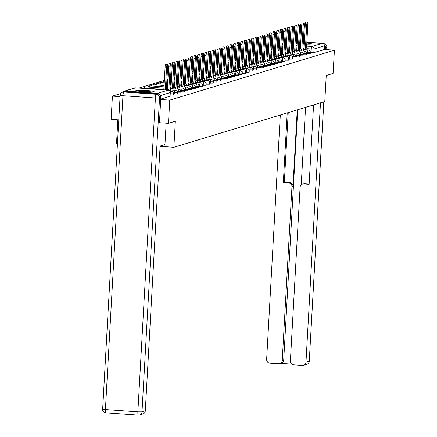 <?xml version="1.0" encoding="UTF-8"?>
<svg xmlns="http://www.w3.org/2000/svg" width="437" height="437" viewBox="0 0 437 437"><rect width="100%" height="100%" fill="white"/><g stroke="black" fill="none" stroke-linecap="round" stroke-linejoin="round"><path stroke-width="0.66" d="M306.741 53.675L310.226 53.685M303.147 54.767L306.632 54.772M299.553 55.854L303.038 55.865M295.958 56.947L299.443 56.952M292.364 58.034L295.849 58.045M288.77 59.126L292.255 59.132M285.175 60.213L288.66 60.224M281.581 61.306L285.066 61.311M277.987 62.393L281.472 62.404M274.392 63.485L277.877 63.491M270.798 64.572L274.283 64.583M267.204 65.665L270.689 65.67M263.609 66.757L267.094 66.763M260.015 67.844L263.5 67.85M256.421 68.937L259.906 68.942M252.826 70.024L256.311 70.029M249.232 71.116L252.717 71.122M245.638 72.203L249.123 72.209M242.043 73.296L245.528 73.301M238.449 74.383L241.934 74.394M234.855 75.475L238.34 75.481M231.26 76.562L234.745 76.573M227.666 77.655L231.151 77.66M224.072 78.742L227.557 78.753M220.477 79.834L223.963 79.84M216.883 80.921L220.368 80.932M213.289 82.014L216.774 82.019M209.694 83.101L213.185 83.112M206.1 84.194L209.591 84.199M202.506 85.281L205.996 85.291M198.911 86.373L202.402 86.379M195.317 87.46L198.808 87.471M191.723 88.553L195.213 88.558M188.129 89.64L191.619 89.651M184.534 90.732L188.025 90.738M180.94 91.825L184.43 91.83M177.346 92.912L180.836 92.917M173.751 94.004L177.242 94.01M170.157 95.091L173.647 95.097M136.049 90.459A9.139 0.655 3.2 0 0 135.869 90.579A9.139 0.655 3.2 0 0 144.073 91.688A9.139 0.655 3.2 0 0 153.939 91.715A9.139 0.655 3.2 0 0 154.119 91.595A9.139 0.655 3.2 0 0 145.914 90.486A9.139 0.655 3.2 0 0 136.049 90.459M293.659 42.673A9.139 0.655 3.2 0 0 293.549 42.7A9.139 0.655 3.2 0 0 293.369 42.815A9.139 0.655 3.2 0 0 293.642 42.995M296.155 43.449A9.139 0.655 3.2 0 0 297.144 43.563M299.667 43.798A9.139 0.655 3.2 0 0 300.661 43.869M303.191 44.022A9.139 0.655 3.2 0 0 304.179 44.066M306.714 44.148A9.139 0.655 3.2 0 0 311.439 43.957A9.139 0.655 3.2 0 0 311.619 43.837A9.139 0.655 3.2 0 0 306.779 42.984M275.774 46.573L274.764 46.885M272.18 47.666L271.169 47.972M268.586 48.753L267.575 49.064M264.991 49.845L263.981 50.151M261.397 50.932L260.386 51.244M257.803 52.025L256.792 52.331M254.208 53.117L253.198 53.423M250.614 54.204L249.603 54.51M247.02 55.297L246.009 55.603M243.425 56.384L242.415 56.69M239.831 57.476L238.821 57.782M236.237 58.563L235.226 58.869M232.642 59.656L231.632 59.962M229.048 60.743L228.038 61.049M225.454 61.836L224.443 62.141M221.859 62.923L220.849 63.228M218.265 64.015L217.255 64.321M214.671 65.102L213.66 65.408M211.076 66.195L210.066 66.5M207.482 67.282L206.472 67.588M203.888 68.374L202.877 68.68M200.293 69.461L199.283 69.773M196.699 70.554L195.689 70.86M193.105 71.641L192.094 71.952M189.511 72.733L188.5 73.039M185.916 73.82L184.906 74.132M182.322 74.913L181.311 75.219M178.728 76L177.717 76.311M175.133 77.092L174.123 77.398M171.539 78.185L170.528 78.491M167.945 79.272L166.934 79.578M164.35 80.364L138.873 88.088M120.705 93.594L112.418 96.113L120.066 96.648M117.843 119.798L116.532 143.265L117.46 143.331M118.771 119.864L111.118 119.328L112.418 96.113M304.256 42.782A9.139 0.655 3.2 0 0 303.262 42.717M300.732 42.586A9.139 0.655 3.2 0 0 299.738 42.547M297.204 42.498A9.139 0.655 3.2 0 0 296.21 42.504M306.818 42.296L322.293 43.383A2.343 2.294 73.1 0 1 324.456 45.874L324.254 49.496L313.821 52.659L310.336 52.587M168.463 123.349L175.33 121.267L173.871 147.285L324.784 101.526L326.242 75.503L333.109 73.421L334.403 50.206L169.758 100.128L168.463 123.349L159.39 122.715M289.218 41.149A2.343 2.294 73.1 0 1 289.84 41.105L290.212 41.133M292.741 41.313L293.73 41.378M296.259 41.559L297.253 41.624M299.782 41.805L300.771 41.876M303.3 42.05L304.289 42.121M324.254 49.496L334.403 50.206M159.669 94.845A2.343 2.294 -106.9 0 0 157.648 93.305L125.195 91.033A2.343 2.294 -106.9 0 0 123.196 91.978M160.69 99.494L169.758 100.128M160.089 146.319L173.871 147.285M160.712 99.084L170.053 96.189M163.82 89.836L165.088 67.205A2.693 0.519 -86 0 1 165.809 64.354L167.3 64.457A2.693 0.519 94 0 0 166.579 67.309L165.312 89.94M166.35 90.017L167.639 66.987A2.693 0.519 94 0 0 167.3 64.457M170.299 91.295A2.343 0.453 94 0 0 169.998 89.219A2.343 0.453 94 0 0 169.966 89.224L171.233 65.9A2.693 0.519 94 0 0 170.889 63.37A2.693 0.519 94 0 0 170.173 66.216L168.835 89.563A2.343 0.453 94 0 0 168.507 90.197M167.027 90.06A2.343 0.453 -86 0 1 167.344 89.459L168.682 66.113A2.693 0.519 -86 0 1 169.403 63.267L170.889 63.37M168.868 89.552L167.376 89.448M173.893 90.202A2.343 0.453 94 0 0 173.593 88.127A2.343 0.453 94 0 0 173.555 88.132L174.827 64.807A2.693 0.519 94 0 0 174.483 62.278A2.693 0.519 94 0 0 173.768 65.129L172.429 88.476A2.343 0.453 94 0 0 171.921 90.066M170.43 89.962A2.343 0.453 -86 0 1 170.938 88.372L172.276 65.026A2.693 0.519 -86 0 1 172.997 62.174L174.483 62.278M172.462 88.465L170.971 88.361M166.158 123.185L164.962 144.56L160.106 146.034L145.297 410.884A3.512 3.441 73.1 0 1 142.877 414.008L139.578 415.008A3.512 3.441 -106.9 0 0 142.003 411.883L145.297 410.884M157.549 93.911L125.091 91.639L123.846 92.016L156.304 94.288L157.549 93.911A3.512 3.441 73.1 0 1 160.794 97.653L159.461 122.715M120.213 95.271L122.961 95.725L105.415 409.578L137.868 411.856L155.414 97.997L122.961 95.725A3.512 0.677 94 0 1 123.846 92.016A3.512 3.441 -106.9 0 0 122.633 92.152L123.873 91.775A3.512 3.441 73.1 0 1 125.091 91.639M297.247 109.873L292.97 186.348L291.96 186.654L282.236 360.498L283.711 360.05A3.512 3.441 73.1 0 1 281.291 363.174L279.817 363.622A3.512 3.441 -106.9 0 0 282.236 360.498M291.96 186.654A3.512 3.441 -106.9 0 0 288.715 182.912L289.726 182.606A3.512 3.441 73.1 0 1 292.97 186.348M287.213 112.915L283.323 182.535L288.715 182.912M280.303 115.013L266.641 359.405A3.512 3.441 -106.9 0 0 269.886 363.147L278.604 363.759A3.512 3.441 -106.9 0 0 279.817 363.622M302.519 184.103L303.535 183.797A3.512 3.441 73.1 0 1 304.753 183.66L303.737 183.966A3.512 3.441 -106.9 0 0 300.099 187.222L290.381 361.071A3.512 3.441 -106.9 0 0 293.626 364.813L302.344 365.419A3.512 3.441 -106.9 0 0 305.976 362.164L309.27 361.164L323.773 101.832M280.696 363.355L291.807 364.13M303.737 183.966L309.128 184.343L313.569 104.924M320.479 102.832L305.976 362.164M326.69 49.665L326.821 47.311L325.576 47.688L325.472 49.578M325.576 47.688A3.512 3.441 -106.9 0 0 324.205 44.661M297.706 109.736L283.711 360.05M301.23 184.835L305.561 107.355M304.753 183.66L309.15 183.966M288.229 112.609L284.334 182.229L289.726 182.606M284.334 182.229L283.323 182.535M139.485 91.306A7.91 0.568 -176.8 0 1 146.493 91.552A7.91 0.568 -176.8 0 1 150.437 91.917M151.333 91.912A9.079 0.65 3.2 0 0 146.728 91.48A9.079 0.65 3.2 0 0 138.6 91.202M299.684 43.574A7.91 0.568 -176.8 0 1 300.672 43.607M303.207 43.738A7.91 0.568 -176.8 0 1 303.999 43.787A7.91 0.568 -176.8 0 1 304.196 43.804M308.839 44.153A9.079 0.65 3.2 0 0 306.73 43.924M304.201 43.716A9.079 0.65 3.2 0 0 303.212 43.651M300.678 43.52A9.079 0.65 3.2 0 0 299.684 43.487M297.149 43.438A9.079 0.65 3.2 0 0 296.155 43.438M306.725 44.022A7.91 0.568 -176.8 0 1 307.943 44.159M177.488 89.115A2.343 0.453 94 0 0 177.187 87.039A2.343 0.453 94 0 0 177.149 87.045L178.422 63.72A2.693 0.519 94 0 0 178.078 61.191A2.693 0.519 94 0 0 177.362 64.037L176.024 87.384A2.343 0.453 94 0 0 175.516 88.973M174.024 88.869A2.343 0.453 -86 0 1 174.532 87.28L175.871 63.933A2.693 0.519 -86 0 1 176.592 61.087L178.078 61.191M176.056 87.373L174.565 87.269M181.082 88.023A2.343 0.453 94 0 0 180.781 85.947A2.343 0.453 94 0 0 180.743 85.952L182.016 62.628A2.693 0.519 94 0 0 181.672 60.098A2.693 0.519 94 0 0 180.956 62.95L179.618 86.297A2.343 0.453 94 0 0 179.11 87.886M177.619 87.782A2.343 0.453 -86 0 1 178.127 86.193L179.465 62.846A2.693 0.519 -86 0 1 180.186 59.995L181.672 60.098M179.651 86.286L178.159 86.182M184.676 86.93A2.343 0.453 94 0 0 184.376 84.86A2.343 0.453 94 0 0 184.338 84.86L185.61 61.541A2.693 0.519 94 0 0 185.266 59.011A2.693 0.519 94 0 0 184.551 61.857L183.212 85.204A2.343 0.453 94 0 0 182.704 86.794M181.213 86.69A2.343 0.453 -86 0 1 181.721 85.1L183.059 61.754A2.693 0.519 -86 0 1 183.78 58.908L185.266 59.011M183.245 85.193L181.754 85.089M188.271 85.843A2.343 0.453 94 0 0 187.97 83.767A2.343 0.453 94 0 0 187.932 83.773L189.205 60.448A2.693 0.519 94 0 0 188.86 57.919A2.693 0.519 94 0 0 188.145 60.77L186.807 84.117A2.343 0.453 94 0 0 186.299 85.707M184.807 85.597A2.343 0.453 -86 0 1 185.315 84.008L186.654 60.667A2.693 0.519 -86 0 1 187.375 57.815L188.86 57.919M186.839 84.106L185.348 84.002M191.865 84.751A2.343 0.453 94 0 0 191.564 82.68A2.343 0.453 94 0 0 191.526 82.68L192.799 59.361A2.693 0.519 94 0 0 192.455 56.832A2.693 0.519 94 0 0 191.739 59.678L190.401 83.025A2.343 0.453 94 0 0 189.893 84.614M188.402 84.51A2.343 0.453 -86 0 1 188.91 82.921L190.248 59.574A2.693 0.519 -86 0 1 190.964 56.728L192.455 56.832M190.434 83.014L188.942 82.91M195.459 83.664A2.343 0.453 94 0 0 195.159 81.588A2.343 0.453 94 0 0 195.12 81.593L196.393 58.268A2.693 0.519 94 0 0 196.049 55.739A2.693 0.519 94 0 0 195.334 58.591L193.995 81.938A2.343 0.453 94 0 0 193.487 83.527M191.996 83.418A2.343 0.453 -86 0 1 192.504 81.828L193.842 58.487A2.693 0.519 -86 0 1 194.558 55.636L196.049 55.739M194.028 81.927L192.537 81.823M199.053 82.571A2.343 0.453 94 0 0 198.753 80.501A2.343 0.453 94 0 0 198.715 80.501L199.988 57.176A2.693 0.519 94 0 0 199.643 54.652A2.693 0.519 94 0 0 198.928 57.498L197.59 80.845A2.343 0.453 94 0 0 197.082 82.435M195.59 82.331A2.343 0.453 -86 0 1 196.098 80.741L197.437 57.394A2.693 0.519 -86 0 1 198.152 54.549L199.643 54.652M197.622 80.834L196.131 80.73M202.648 81.484A2.343 0.453 94 0 0 202.347 79.408A2.343 0.453 94 0 0 202.309 79.414L203.582 56.089A2.693 0.519 94 0 0 203.238 53.56A2.693 0.519 94 0 0 202.522 56.411L201.184 79.758A2.343 0.453 94 0 0 200.676 81.348M199.185 81.238A2.343 0.453 -86 0 1 199.693 79.649L201.031 56.307A2.693 0.519 -86 0 1 201.747 53.456L203.238 53.56M201.217 79.747L199.725 79.638M206.242 80.392A2.343 0.453 94 0 0 205.942 78.321A2.343 0.453 94 0 0 205.903 78.321L207.176 54.996A2.693 0.519 94 0 0 206.832 52.473A2.693 0.519 94 0 0 206.117 55.319L204.778 78.665A2.343 0.453 94 0 0 204.27 80.255M202.779 80.151A2.343 0.453 -86 0 1 203.287 78.562L204.625 55.215A2.693 0.519 -86 0 1 205.341 52.369L206.832 52.473M204.811 78.655L203.32 78.551M209.836 79.305A2.343 0.453 94 0 0 209.536 77.229A2.343 0.453 94 0 0 209.498 77.234L210.771 53.909A2.693 0.519 94 0 0 210.426 51.38A2.693 0.519 94 0 0 209.711 54.232L208.373 77.573A2.343 0.453 94 0 0 207.865 79.163M206.373 79.059A2.343 0.453 -86 0 1 206.881 77.469L208.22 54.128A2.693 0.519 -86 0 1 208.935 51.276L210.426 51.38M208.405 77.567L206.914 77.458M213.431 78.212A2.343 0.453 94 0 0 213.13 76.142A2.343 0.453 94 0 0 213.092 76.142L214.365 52.817A2.693 0.519 94 0 0 214.021 50.293A2.693 0.519 94 0 0 213.305 53.139L211.967 76.486A2.343 0.453 94 0 0 211.459 78.076M209.968 77.972A2.343 0.453 -86 0 1 210.476 76.382L211.814 53.035A2.693 0.519 -86 0 1 212.529 50.189L214.021 50.293M212 76.475L210.508 76.371M217.025 77.125A2.343 0.453 94 0 0 216.719 75.049A2.343 0.453 94 0 0 216.686 75.055L217.959 51.73A2.693 0.519 94 0 0 217.615 49.201A2.693 0.519 94 0 0 216.899 52.052L215.561 75.393A2.343 0.453 94 0 0 215.053 76.983M213.562 76.879A2.343 0.453 -86 0 1 214.07 75.29L215.408 51.948A2.693 0.519 -86 0 1 216.124 49.097L217.615 49.201M215.594 75.388L214.103 75.279M220.619 76.033A2.343 0.453 94 0 0 220.314 73.962A2.343 0.453 94 0 0 220.281 73.962L221.554 50.637A2.693 0.519 94 0 0 221.209 48.114A2.693 0.519 94 0 0 220.494 50.96L219.155 74.306A2.343 0.453 94 0 0 218.647 75.896M217.156 75.792A2.343 0.453 -86 0 1 217.664 74.203L219.003 50.856A2.693 0.519 -86 0 1 219.718 48.01L221.209 48.114M219.188 74.295L217.697 74.192M224.214 74.945A2.343 0.453 94 0 0 223.908 72.87A2.343 0.453 94 0 0 223.875 72.875L225.148 49.55A2.693 0.519 94 0 0 224.804 47.021A2.693 0.519 94 0 0 224.088 49.873L222.75 73.214A2.343 0.453 94 0 0 222.242 74.803M220.751 74.7A2.343 0.453 -86 0 1 221.259 73.11L222.597 49.769A2.693 0.519 -86 0 1 223.312 46.917L224.804 47.021M222.783 73.203L221.291 73.099M227.808 73.853A2.343 0.453 94 0 0 227.502 71.777A2.343 0.453 94 0 0 227.469 71.783L228.742 48.458A2.693 0.519 94 0 0 228.398 45.934A2.693 0.519 94 0 0 227.682 48.78L226.344 72.127A2.343 0.453 94 0 0 225.836 73.716M224.345 73.613A2.343 0.453 -86 0 1 224.853 72.023L226.191 48.676A2.693 0.519 -86 0 1 226.907 45.825L228.398 45.934M226.377 72.116L224.886 72.012M231.402 72.766A2.343 0.453 94 0 0 231.097 70.69A2.343 0.453 94 0 0 231.064 70.696L232.337 47.371A2.693 0.519 94 0 0 231.992 44.842A2.693 0.519 94 0 0 231.277 47.693L229.938 71.034A2.343 0.453 94 0 0 229.425 72.624M227.939 72.52A2.343 0.453 -86 0 1 228.447 70.931L229.786 47.584A2.693 0.519 -86 0 1 230.501 44.738L231.992 44.842M229.971 71.023L228.48 70.92M234.997 71.673A2.343 0.453 94 0 0 234.691 69.598A2.343 0.453 94 0 0 234.658 69.603L235.931 46.278A2.693 0.519 94 0 0 235.587 43.755A2.693 0.519 94 0 0 234.871 46.601L233.533 69.947A2.343 0.453 94 0 0 233.019 71.537M231.534 71.433A2.343 0.453 -86 0 1 232.042 69.844L233.38 46.497A2.693 0.519 -86 0 1 234.095 43.645L235.587 43.755M233.566 69.936L232.074 69.833M238.591 70.586A2.343 0.453 94 0 0 238.285 68.511A2.343 0.453 94 0 0 238.252 68.516L239.525 45.191A2.693 0.519 94 0 0 239.181 42.662A2.693 0.519 94 0 0 238.465 45.514L237.127 68.855A2.343 0.453 94 0 0 236.614 70.444M235.128 70.341A2.343 0.453 -86 0 1 235.636 68.751L236.974 45.404A2.693 0.519 -86 0 1 237.69 42.558L239.181 42.662M237.16 68.844L235.669 68.74M242.185 69.494A2.343 0.453 94 0 0 241.88 67.418A2.343 0.453 94 0 0 241.847 67.424L243.119 44.099A2.693 0.519 94 0 0 242.775 41.575A2.693 0.519 94 0 0 242.06 44.421L240.721 67.768A2.343 0.453 94 0 0 240.208 69.357M238.722 69.254A2.343 0.453 -86 0 1 239.23 67.664L240.569 44.317A2.693 0.519 -86 0 1 241.284 41.466L242.775 41.575M240.754 67.757L239.263 67.653M245.78 68.407A2.343 0.453 94 0 0 245.474 66.331A2.343 0.453 94 0 0 245.441 66.337L246.714 43.012A2.693 0.519 94 0 0 246.37 40.483A2.693 0.519 94 0 0 245.654 43.334L244.316 66.675A2.343 0.453 94 0 0 243.802 68.265M242.317 68.161A2.343 0.453 -86 0 1 242.825 66.571L244.163 43.225A2.693 0.519 -86 0 1 244.878 40.379L246.37 40.483M244.349 66.664L242.857 66.561M249.374 67.314A2.343 0.453 94 0 0 249.068 65.239A2.343 0.453 94 0 0 249.035 65.244L250.308 41.919A2.693 0.519 94 0 0 249.964 39.39A2.693 0.519 94 0 0 249.248 42.242L247.91 65.588A2.343 0.453 94 0 0 247.397 67.178M245.911 67.074A2.343 0.453 -86 0 1 246.419 65.484L247.757 42.138A2.693 0.519 -86 0 1 248.473 39.286L249.964 39.39M247.943 65.577L246.452 65.474M252.968 66.227A2.343 0.453 94 0 0 252.662 64.152A2.343 0.453 94 0 0 252.63 64.157L253.902 40.832A2.693 0.519 94 0 0 253.558 38.303A2.693 0.519 94 0 0 252.843 41.149L251.504 64.496A2.343 0.453 94 0 0 250.991 66.085M249.505 65.982A2.343 0.453 -86 0 1 250.013 64.392L251.351 41.045A2.693 0.519 -86 0 1 252.067 38.199L253.558 38.303M251.537 64.485L250.046 64.381M256.563 65.135A2.343 0.453 94 0 0 256.257 63.059A2.343 0.453 94 0 0 256.224 63.065L257.497 39.74A2.693 0.519 94 0 0 257.153 37.211A2.693 0.519 94 0 0 256.437 40.062L255.099 63.409A2.343 0.453 94 0 0 254.585 64.998M253.094 64.894A2.343 0.453 -86 0 1 253.607 63.305L254.946 39.958A2.693 0.519 -86 0 1 255.661 37.107L257.153 37.211M255.132 63.398L253.64 63.294M260.157 64.048A2.343 0.453 94 0 0 259.851 61.972A2.343 0.453 94 0 0 259.818 61.978L261.091 38.653A2.693 0.519 94 0 0 260.747 36.124A2.693 0.519 94 0 0 260.031 38.969L258.693 62.316A2.343 0.453 94 0 0 258.18 63.906M256.688 63.802A2.343 0.453 -86 0 1 257.202 62.212L258.54 38.866A2.693 0.519 -86 0 1 259.256 36.02L260.747 36.124M258.726 62.305L257.235 62.201M263.751 62.955A2.343 0.453 94 0 0 263.445 60.88A2.343 0.453 94 0 0 263.413 60.885L264.685 37.56A2.693 0.519 94 0 0 264.341 35.031A2.693 0.519 94 0 0 263.626 37.882L262.287 61.229A2.343 0.453 94 0 0 261.774 62.819M260.283 62.715A2.343 0.453 -86 0 1 260.796 61.125L262.134 37.779A2.693 0.519 -86 0 1 262.85 34.927L264.341 35.031M262.32 61.218L260.829 61.114M267.346 61.863A2.343 0.453 94 0 0 267.04 59.793A2.343 0.453 94 0 0 267.007 59.793L268.28 36.473A2.693 0.519 94 0 0 267.936 33.944A2.693 0.519 94 0 0 267.22 36.79L265.882 60.137A2.343 0.453 94 0 0 265.368 61.726M263.877 61.622A2.343 0.453 -86 0 1 264.39 60.033L265.729 36.686A2.693 0.519 -86 0 1 266.444 33.84L267.936 33.944M265.915 60.126L264.423 60.022M270.94 60.776A2.343 0.453 94 0 0 270.634 58.7A2.343 0.453 94 0 0 270.601 58.705L271.874 35.381A2.693 0.519 94 0 0 271.53 32.851A2.693 0.519 94 0 0 270.814 35.703L269.476 59.05A2.343 0.453 94 0 0 268.963 60.639M267.471 60.53A2.343 0.453 -86 0 1 267.985 58.94L269.323 35.599A2.693 0.519 -86 0 1 270.039 32.748L271.53 32.851M269.509 59.039L268.018 58.935M274.534 59.683A2.343 0.453 94 0 0 274.228 57.613A2.343 0.453 94 0 0 274.196 57.613L275.468 34.294A2.693 0.519 94 0 0 275.124 31.764A2.693 0.519 94 0 0 274.409 34.61L273.07 57.957A2.343 0.453 94 0 0 272.557 59.547M271.066 59.443A2.343 0.453 -86 0 1 271.579 57.853L272.917 34.507A2.693 0.519 -86 0 1 273.633 31.661L275.124 31.764M273.103 57.946L271.612 57.842M278.129 58.596A2.343 0.453 94 0 0 277.823 56.52A2.343 0.453 94 0 0 277.79 56.526L279.063 33.201A2.693 0.519 94 0 0 278.719 30.672A2.693 0.519 94 0 0 278.003 33.523L276.665 56.87A2.343 0.453 94 0 0 276.151 58.46M274.66 58.35A2.343 0.453 -86 0 1 275.173 56.761L276.512 33.42A2.693 0.519 -86 0 1 277.227 30.568L278.719 30.672M276.697 56.859L275.206 56.755M281.723 57.504A2.343 0.453 94 0 0 281.417 55.433A2.343 0.453 94 0 0 281.384 55.433L282.657 32.109A2.693 0.519 94 0 0 282.313 29.585A2.693 0.519 94 0 0 281.597 32.431L280.259 55.778A2.343 0.453 94 0 0 279.746 57.367M278.254 57.263A2.343 0.453 -86 0 1 278.768 55.674L280.106 32.327A2.693 0.519 -86 0 1 280.822 29.481L282.313 29.585M280.292 55.767L278.801 55.663M285.317 56.417A2.343 0.453 94 0 0 285.011 54.341A2.343 0.453 94 0 0 284.979 54.346L286.251 31.022A2.693 0.519 94 0 0 285.907 28.492A2.693 0.519 94 0 0 285.192 31.344L283.853 54.691A2.343 0.453 94 0 0 283.34 56.28M281.849 56.171A2.343 0.453 -86 0 1 282.362 54.581L283.7 31.24A2.693 0.519 -86 0 1 284.416 28.389L285.907 28.492M283.886 54.68L282.395 54.57M288.912 55.324A2.343 0.453 94 0 0 288.606 53.254A2.343 0.453 94 0 0 288.573 53.254L289.846 29.929A2.693 0.519 94 0 0 289.502 27.405A2.693 0.519 94 0 0 288.786 30.251L287.448 53.598A2.343 0.453 94 0 0 286.934 55.188M285.443 55.084A2.343 0.453 -86 0 1 285.956 53.494L287.295 30.148A2.693 0.519 -86 0 1 288.01 27.302L289.502 27.405M287.48 53.587L285.989 53.483M292.506 54.237A2.343 0.453 94 0 0 292.2 52.161A2.343 0.453 94 0 0 292.167 52.167L293.44 28.842A2.693 0.519 94 0 0 293.096 26.313A2.693 0.519 94 0 0 292.38 29.164L291.037 52.506A2.343 0.453 94 0 0 290.529 54.095M289.037 53.991A2.343 0.453 -86 0 1 289.551 52.402L290.889 29.061A2.693 0.519 -86 0 1 291.605 26.209L293.096 26.313M291.075 52.5L289.584 52.391M296.1 53.145A2.343 0.453 94 0 0 295.794 51.074A2.343 0.453 94 0 0 295.762 51.074L297.034 27.749A2.693 0.519 94 0 0 296.69 25.226A2.693 0.519 94 0 0 295.975 28.072L294.631 51.419A2.343 0.453 94 0 0 294.123 53.008M292.632 52.904A2.343 0.453 -86 0 1 293.145 51.315L294.483 27.968A2.693 0.519 -86 0 1 295.199 25.122L296.69 25.226M294.669 51.408L293.178 51.304M299.695 52.058A2.343 0.453 94 0 0 299.389 49.982A2.343 0.453 94 0 0 299.356 49.987L300.629 26.662A2.693 0.519 94 0 0 300.285 24.133A2.693 0.519 94 0 0 299.569 26.985L298.225 50.326A2.343 0.453 94 0 0 297.717 51.916M296.226 51.812A2.343 0.453 -86 0 1 296.739 50.222L298.078 26.881A2.693 0.519 -86 0 1 298.793 24.03L300.285 24.133M298.263 50.321L296.772 50.211M303.289 50.965A2.343 0.453 94 0 0 302.983 48.895A2.343 0.453 94 0 0 302.95 48.895L304.223 25.57A2.693 0.519 94 0 0 303.879 23.046A2.693 0.519 94 0 0 303.163 25.892L301.82 49.239A2.343 0.453 94 0 0 301.312 50.829M299.82 50.725A2.343 0.453 -86 0 1 300.334 49.135L301.672 25.788A2.693 0.519 -86 0 1 302.388 22.942L303.879 23.046M301.858 49.228L300.366 49.124M306.883 49.878A2.343 0.453 94 0 0 306.577 47.802A2.343 0.453 94 0 0 306.545 47.808L307.817 24.483A2.693 0.519 94 0 0 307.473 21.954A2.693 0.519 94 0 0 306.758 24.805L305.414 48.146A2.343 0.453 94 0 0 304.906 49.736M303.415 49.632A2.343 0.453 -86 0 1 303.928 48.043L305.266 24.701A2.693 0.519 -86 0 1 305.982 21.85L307.473 21.954M305.452 48.136L303.961 48.032M310.27 53.718L310.341 52.435L306.517 52.374M307.468 53.729L307.539 52.445A2.343 0.453 -86 0 1 308.134 49.971A2.343 0.453 94 0 1 308.167 49.965L303.256 49.621M306.676 54.811L306.747 53.527L302.923 53.461M303.873 54.816L303.944 53.532A2.343 0.453 -86 0 1 304.54 51.058A2.343 0.453 94 0 1 304.573 51.058L299.662 50.714M303.081 55.898L303.152 54.614L299.329 54.554M300.279 55.909L300.35 54.625A2.343 0.453 -86 0 1 300.946 52.15A2.343 0.453 94 0 1 300.978 52.145L296.067 51.801M299.487 56.99L299.558 55.707L295.734 55.641M296.685 56.996L296.756 55.712A2.343 0.453 -86 0 1 297.351 53.238A2.343 0.453 94 0 1 297.384 53.238L292.473 52.893M295.893 58.077L295.964 56.794L292.14 56.734M293.09 58.088L293.161 56.805A2.343 0.453 -86 0 1 293.757 54.33A2.343 0.453 94 0 1 293.79 54.325L288.879 53.98M292.298 59.17L292.369 57.886L288.546 57.821M289.496 59.175L289.573 57.892A2.343 0.453 -86 0 1 290.163 55.423A2.343 0.453 94 0 1 290.195 55.417L285.285 55.073M288.704 60.257L288.775 58.973L284.951 58.913M285.902 60.268L285.978 58.984A2.343 0.453 -86 0 1 286.568 56.51A2.343 0.453 94 0 1 286.601 56.504L281.69 56.16M285.11 61.349L285.181 60.066L281.357 60M282.307 61.355L282.384 60.071A2.343 0.453 -86 0 1 282.974 57.602A2.343 0.453 94 0 1 283.007 57.597L278.096 57.252M281.515 62.436L281.586 61.153L277.763 61.093M278.713 62.447L278.79 61.164A2.343 0.453 -86 0 1 279.38 58.689A2.343 0.453 94 0 1 279.412 58.684L274.502 58.34M277.921 63.529L277.992 62.245L274.168 62.18M275.119 63.534L275.195 62.251A2.343 0.453 -86 0 1 275.785 59.782A2.343 0.453 94 0 1 275.818 59.776L270.907 59.432M274.327 64.616L274.398 63.332L270.574 63.272M271.524 64.627L271.601 63.343A2.343 0.453 -86 0 1 272.191 60.869A2.343 0.453 94 0 1 272.224 60.863L267.313 60.519M270.732 65.708L270.803 64.425L266.98 64.359M267.93 65.714L268.007 64.43A2.343 0.453 -86 0 1 268.597 61.961A2.343 0.453 94 0 1 268.629 61.956L263.719 61.612M267.138 66.795L267.209 65.512L263.385 65.452M264.336 66.806L264.412 65.523A2.343 0.453 -86 0 1 265.002 63.048A2.343 0.453 94 0 1 265.035 63.043L260.124 62.699M263.544 67.888L263.615 66.604L259.791 66.539M260.742 67.893L260.818 66.61A2.343 0.453 -86 0 1 261.408 64.141A2.343 0.453 94 0 1 261.441 64.135L256.53 63.791M259.949 68.975L260.02 67.691L256.197 67.631M257.147 68.986L257.224 67.702A2.343 0.453 -86 0 1 257.814 65.228A2.343 0.453 94 0 1 257.846 65.228L252.936 64.884M256.355 70.067L256.426 68.784L252.602 68.718M253.553 70.073L253.629 68.795A2.343 0.453 -86 0 1 254.219 66.32A2.343 0.453 94 0 1 254.252 66.315L249.341 65.971M252.761 71.155L252.832 69.871L249.008 69.811M249.959 71.165L250.035 69.882A2.343 0.453 -86 0 1 250.625 67.407A2.343 0.453 94 0 1 250.658 67.407L245.747 67.063M249.166 72.247L249.237 70.963L245.414 70.898M246.364 72.258L246.441 70.974A2.343 0.453 -86 0 1 247.031 68.5A2.343 0.453 94 0 1 247.063 68.494L242.153 68.15M245.572 73.334L245.643 72.05L241.819 71.99M242.77 73.345L242.846 72.061A2.343 0.453 -86 0 1 243.436 69.587A2.343 0.453 94 0 1 243.469 69.587L238.558 69.243M241.978 74.427L242.049 73.143L238.225 73.077M239.181 74.437L239.252 73.154A2.343 0.453 -86 0 1 239.842 70.679A2.343 0.453 94 0 1 239.875 70.674L234.964 70.33M238.383 75.514L238.455 74.23L234.631 74.17M235.587 75.525L235.658 74.241A2.343 0.453 -86 0 1 236.248 71.766A2.343 0.453 94 0 1 236.28 71.766L231.37 71.422M234.789 76.606L234.86 75.322L231.036 75.257M231.992 76.617L232.063 75.333A2.343 0.453 -86 0 1 232.653 72.859A2.343 0.453 94 0 1 232.686 72.853L227.775 72.509M231.195 77.693L231.266 76.415L227.442 76.349M228.398 77.704L228.469 76.42A2.343 0.453 -86 0 1 229.059 73.946A2.343 0.453 94 0 1 229.092 73.946L224.181 73.602M227.601 78.786L227.672 77.502L223.848 77.442M224.804 78.797L224.875 77.513A2.343 0.453 -86 0 1 225.465 75.038A2.343 0.453 94 0 1 225.497 75.033L220.587 74.689M224.006 79.878L224.077 78.594L220.253 78.529M221.209 79.884L221.28 78.6A2.343 0.453 -86 0 1 221.87 76.125A2.343 0.453 94 0 1 221.903 76.125L216.992 75.781M220.412 80.965L220.483 79.681L216.659 79.621M217.615 80.976L217.686 79.692A2.343 0.453 -86 0 1 218.276 77.218A2.343 0.453 94 0 1 218.309 77.212L213.398 76.868M216.818 82.058L216.889 80.774L213.065 80.708M214.021 82.063L214.092 80.779A2.343 0.453 -86 0 1 214.682 78.305A2.343 0.453 94 0 1 214.714 78.305L209.804 77.961M213.223 83.145L213.294 81.861L209.47 81.801M210.426 83.156L210.497 81.872A2.343 0.453 -86 0 1 211.087 79.397A2.343 0.453 94 0 1 211.12 79.392L206.209 79.048M209.629 84.237L209.7 82.954L205.876 82.888M206.832 84.243L206.903 82.959A2.343 0.453 -86 0 1 207.493 80.49A2.343 0.453 94 0 1 207.526 80.484L202.621 80.14M206.035 85.324L206.106 84.041L202.282 83.98M203.238 85.335L203.309 84.051A2.343 0.453 -86 0 1 203.899 81.577A2.343 0.453 94 0 1 203.932 81.572L199.026 81.227M202.44 86.417L202.511 85.133L198.688 85.068M199.643 86.422L199.714 85.139A2.343 0.453 -86 0 1 200.304 82.669A2.343 0.453 94 0 1 200.337 82.664L195.432 82.32M198.846 87.504L198.917 86.22L195.093 86.16M196.049 87.515L196.12 86.231A2.343 0.453 -86 0 1 196.71 83.757A2.343 0.453 94 0 1 196.743 83.751L191.838 83.407M195.252 88.596L195.323 87.313L191.499 87.247M192.455 88.602L192.526 87.318A2.343 0.453 -86 0 1 193.116 84.849A2.343 0.453 94 0 1 193.149 84.844L188.243 84.499M191.657 89.683L191.728 88.4L187.905 88.34M188.86 89.694L188.931 88.411A2.343 0.453 -86 0 1 189.521 85.936A2.343 0.453 94 0 1 189.554 85.931L184.649 85.586M188.063 90.776L188.134 89.492L184.31 89.427M185.266 90.781L185.337 89.498A2.343 0.453 -86 0 1 185.927 87.029A2.343 0.453 94 0 1 185.96 87.023L181.055 86.679M184.469 91.863L184.54 90.579L180.716 90.519M181.672 91.874L181.743 90.59A2.343 0.453 -86 0 1 182.333 88.116A2.343 0.453 94 0 1 182.366 88.11L177.46 87.766M180.874 92.955L180.945 91.672L177.122 91.606M178.078 92.961L178.149 91.677A2.343 0.453 -86 0 1 178.738 89.208A2.343 0.453 94 0 1 178.771 89.203L173.866 88.858M177.28 94.042L177.351 92.759L173.527 92.699M174.483 94.053L174.554 92.77A2.343 0.453 -86 0 1 175.144 90.295A2.343 0.453 94 0 1 175.177 90.295L170.272 89.951M173.686 95.135L173.757 93.851L170.228 93.808M170.889 95.14L170.96 93.862A2.343 0.453 -86 0 1 171.55 91.388A2.343 0.453 94 0 1 171.583 91.382L169.966 91.267M311.062 52.637L311.264 49.02L306.867 48.715M303.655 48.485L302.945 48.436M300.416 48.261L299.421 48.19M296.892 48.015L295.904 47.944M293.374 47.764L292.386 47.699M289.857 47.518L288.862 47.453M286.333 47.272L285.345 47.201M282.815 47.027L281.827 46.956M279.298 46.781L278.309 46.704M278.746 47.906L278.811 46.743A2.343 0.453 94 0 1 279.401 44.274L279.401 44.274A2.343 2.294 -106.9 0 0 278.435 44.416A2.343 2.343 0 0 1 278.593 44.361L279.445 44.104M281.963 44.454L282.957 44.519M285.487 44.7L286.475 44.765M289.004 44.945L289.993 45.016M292.522 45.191L293.517 45.262M296.046 45.437L297.034 45.508M299.563 45.683L300.552 45.754M303.081 45.934L304.076 46M306.605 46.18L311.86 46.546L322.293 43.383M289.84 41.105L289.207 41.296M286.628 42.083L285.612 42.389M283.034 43.17L282.018 43.476M157.648 93.305L168.087 90.142L135.628 87.87L125.195 91.033M142.752 88.028A2.343 0.453 94 0 0 142.724 88.017A2.343 0.453 94 0 0 142.686 88.023A2.343 0.453 94 0 0 142.462 88.34M146.346 86.936A2.343 0.453 94 0 0 146.319 86.925A2.343 0.453 94 0 0 146.28 86.93A2.343 0.453 94 0 0 145.816 88.236M149.94 85.849A2.343 0.453 94 0 0 149.907 85.838A2.343 0.453 94 0 0 149.875 85.843A2.343 0.453 94 0 0 149.41 87.143M153.534 84.756A2.343 0.453 94 0 0 153.502 84.745A2.343 0.453 94 0 0 153.469 84.751A2.343 0.453 94 0 0 153.005 86.056M157.129 83.664A2.343 0.453 94 0 0 157.096 83.658A2.343 0.453 94 0 0 157.063 83.664A2.343 0.453 94 0 0 156.599 84.964M160.723 82.577A2.343 0.453 94 0 0 160.69 82.566A2.343 0.453 94 0 0 160.658 82.571A2.343 0.453 94 0 0 160.193 83.877M162.083 82.664A2.343 2.343 0 0 1 164.285 81.479L164.29 81.479A2.343 0.453 94 0 0 164.285 81.479A2.343 0.453 94 0 0 164.252 81.484A2.343 0.453 94 0 0 163.788 82.784M166.879 80.539A2.343 2.343 0 0 1 167.879 80.386L167.884 80.386A2.343 0.453 94 0 0 167.879 80.386A2.343 0.453 94 0 0 167.846 80.392A2.343 0.453 94 0 0 167.382 81.697M170.474 79.447A2.343 2.343 0 0 1 171.473 79.299L171.479 79.299A2.343 0.453 94 0 0 171.473 79.299A2.343 0.453 94 0 0 171.441 79.305A2.343 0.453 94 0 0 170.976 80.605M174.068 78.354A2.343 2.343 0 0 1 175.068 78.207L175.073 78.207A2.343 0.453 94 0 0 175.068 78.207A2.343 0.453 94 0 0 175.035 78.212A2.343 0.453 94 0 0 174.571 79.518M177.662 77.267A2.343 2.343 0 0 1 178.662 77.12L178.667 77.12A2.343 0.453 94 0 0 178.662 77.12A2.343 0.453 94 0 0 178.629 77.12A2.343 0.453 94 0 0 178.165 78.425M181.257 76.175A2.343 2.343 0 0 1 182.256 76.027L182.262 76.027A2.343 0.453 94 0 0 182.256 76.027A2.343 0.453 94 0 0 182.224 76.033A2.343 0.453 94 0 0 181.759 77.333M184.851 75.088A2.343 2.343 0 0 1 185.851 74.94L185.856 74.94A2.343 0.453 94 0 0 185.851 74.94A2.343 0.453 94 0 0 185.818 74.94A2.343 0.453 94 0 0 185.354 76.246M188.445 73.995A2.343 2.343 0 0 1 189.445 73.848L189.45 73.848A2.343 0.453 94 0 0 189.445 73.848A2.343 0.453 94 0 0 189.412 73.853A2.343 0.453 94 0 0 188.948 75.153M192.04 72.908A2.343 2.343 0 0 1 193.039 72.76L193.045 72.76A2.343 0.453 94 0 0 193.039 72.76A2.343 0.453 94 0 0 193.007 72.76A2.343 0.453 94 0 0 192.542 74.066M195.634 71.815A2.343 2.343 0 0 1 196.634 71.668L196.639 71.668A2.343 0.453 94 0 0 196.634 71.668A2.343 0.453 94 0 0 196.601 71.673A2.343 0.453 94 0 0 196.137 72.974M199.228 70.728A2.343 2.343 0 0 1 200.228 70.581L200.233 70.581A2.343 0.453 94 0 0 200.228 70.581A2.343 0.453 94 0 0 200.195 70.581A2.343 0.453 94 0 0 199.731 71.886M202.823 69.636A2.343 2.343 0 0 1 203.822 69.488L203.828 69.488A2.343 0.453 94 0 0 203.822 69.488A2.343 0.453 94 0 0 203.789 69.494A2.343 0.453 94 0 0 203.325 70.794M206.417 68.549A2.343 2.343 0 0 1 207.417 68.401L207.422 68.401A2.343 0.453 94 0 0 207.417 68.401A2.343 0.453 94 0 0 207.384 68.401A2.343 0.453 94 0 0 206.919 69.707M210.011 67.456A2.343 2.343 0 0 1 211.011 67.309L211.016 67.309A2.343 0.453 94 0 0 211.011 67.309A2.343 0.453 94 0 0 210.978 67.314A2.343 0.453 94 0 0 210.514 68.614M213.606 66.369A2.343 2.343 0 0 1 214.605 66.222L214.611 66.222A2.343 0.453 94 0 0 214.605 66.222A2.343 0.453 94 0 0 214.572 66.222A2.343 0.453 94 0 0 214.108 67.527M217.2 65.277A2.343 2.343 0 0 1 218.2 65.129L218.205 65.129A2.343 0.453 94 0 0 218.2 65.129A2.343 0.453 94 0 0 218.167 65.135A2.343 0.453 94 0 0 217.702 66.435M220.794 64.19A2.343 2.343 0 0 1 221.794 64.042L221.799 64.042A2.343 0.453 94 0 0 221.794 64.042A2.343 0.453 94 0 0 221.761 64.042A2.343 0.453 94 0 0 221.297 65.348M224.389 63.097A2.343 2.343 0 0 1 225.388 62.95L225.394 62.95A2.343 0.453 94 0 0 225.388 62.95A2.343 0.453 94 0 0 225.355 62.955A2.343 0.453 94 0 0 224.891 64.255M227.983 62.01A2.343 2.343 0 0 1 228.983 61.857L228.988 61.863A2.343 0.453 94 0 0 228.983 61.857A2.343 0.453 94 0 0 228.95 61.863A2.343 0.453 94 0 0 228.485 63.168M231.577 60.918A2.343 2.343 0 0 1 232.577 60.77L232.582 60.77A2.343 0.453 94 0 0 232.577 60.77A2.343 0.453 94 0 0 232.544 60.776A2.343 0.453 94 0 0 232.08 62.076M235.172 59.831A2.343 2.343 0 0 1 236.171 59.678L236.177 59.678A2.343 0.453 94 0 0 236.171 59.678A2.343 0.453 94 0 0 236.138 59.683A2.343 0.453 94 0 0 235.674 60.989M238.766 58.738A2.343 2.343 0 0 1 239.766 58.591L239.771 58.591A2.343 0.453 94 0 0 239.766 58.591A2.343 0.453 94 0 0 239.733 58.596A2.343 0.453 94 0 0 239.268 59.896M242.36 57.651A2.343 2.343 0 0 1 243.36 57.498L243.365 57.498A2.343 0.453 94 0 0 243.36 57.498A2.343 0.453 94 0 0 243.327 57.504A2.343 0.453 94 0 0 242.863 58.809M245.955 56.559A2.343 2.343 0 0 1 246.954 56.411L246.96 56.411A2.343 0.453 94 0 0 246.954 56.411A2.343 0.453 94 0 0 246.921 56.417A2.343 0.453 94 0 0 246.457 57.717M249.549 55.472A2.343 2.343 0 0 1 250.548 55.319L250.554 55.319A2.343 0.453 94 0 0 250.548 55.319A2.343 0.453 94 0 0 250.516 55.324A2.343 0.453 94 0 0 250.051 56.63M253.143 54.379A2.343 2.343 0 0 1 254.143 54.232L254.148 54.232A2.343 0.453 94 0 0 254.143 54.232A2.343 0.453 94 0 0 254.11 54.237A2.343 0.453 94 0 0 253.646 55.537M256.738 53.287A2.343 2.343 0 0 1 257.737 53.139L257.743 53.139A2.343 0.453 94 0 0 257.737 53.139A2.343 0.453 94 0 0 257.704 53.145A2.343 0.453 94 0 0 257.24 54.45M260.332 52.2A2.343 2.343 0 0 1 261.331 52.052L261.337 52.052A2.343 0.453 94 0 0 261.331 52.052A2.343 0.453 94 0 0 261.299 52.052A2.343 0.453 94 0 0 260.834 53.358M263.926 51.107A2.343 2.343 0 0 1 264.926 50.96L264.931 50.96A2.343 0.453 94 0 0 264.926 50.96A2.343 0.453 94 0 0 264.893 50.965A2.343 0.453 94 0 0 264.429 52.265M267.52 50.02A2.343 2.343 0 0 1 268.52 49.873L268.526 49.873A2.343 0.453 94 0 0 268.52 49.873A2.343 0.453 94 0 0 268.487 49.873A2.343 0.453 94 0 0 268.023 51.178M271.115 48.928A2.343 2.343 0 0 1 272.114 48.78L272.12 48.78A2.343 0.453 94 0 0 272.114 48.78A2.343 0.453 94 0 0 272.082 48.786A2.343 0.453 94 0 0 271.617 50.086M274.709 47.841A2.343 2.343 0 0 1 275.709 47.693L275.714 47.693A2.343 0.453 94 0 0 275.709 47.693A2.343 0.453 94 0 0 275.676 47.693A2.343 0.453 94 0 0 275.212 48.999M170.25 92.573L160.313 95.648M170.048 96.255L170.25 92.639A2.343 2.294 73.1 0 0 168.087 90.142A2.343 0.453 -86 0 1 168.119 90.137A2.343 0.453 -86 0 1 168.152 90.148M313.821 52.659L314.023 49.042L311.264 49.02A2.343 0.453 94 0 1 311.86 46.546A2.343 2.294 73.1 0 1 314.023 49.042L324.456 45.874M170.091 96.222L170.293 92.606A2.343 2.343 0 0 0 168.119 90.137L135.661 87.864A2.343 2.343 0 0 0 134.82 87.957A2.343 2.294 -106.9 0 1 135.628 87.87A2.343 0.453 -86 0 1 135.661 87.864A2.343 0.453 -86 0 1 135.694 87.87M166.579 67.309L165.088 67.205M168.835 89.563L167.344 89.459M170.173 66.216L168.682 66.113M172.429 88.476L170.938 88.372M173.768 65.129L172.276 65.026M138.267 415.139L105.907 412.867A3.512 0.677 -86 0 1 105.858 412.872A3.512 0.677 -86 0 1 105.415 409.578L102.597 409.174A3.512 3.512 0 0 0 105.858 412.872L138.316 415.15A3.512 0.677 94 0 0 138.365 415.145A3.512 3.441 -106.9 0 0 139.578 415.008A3.512 3.512 0 0 1 138.316 415.15A3.512 0.677 94 0 1 137.868 411.856L142.003 411.883L159.549 98.03A3.512 3.441 -106.9 0 0 156.304 94.288A3.512 0.677 -86 0 0 155.414 97.997L159.549 98.03L160.794 97.653M102.662 409.125L120.142 95.321A3.512 3.512 0 0 1 122.633 92.152M323.249 43.667L322.938 43.525M306.85 364.283A3.512 3.512 0 0 0 309.341 361.12L309.27 361.164A3.512 3.441 73.1 0 1 306.85 364.283L303.557 365.283M323.839 101.81L309.276 361.066M326.887 47.262A3.512 3.512 0 0 0 323.626 43.563A3.512 0.677 -86 0 0 323.577 43.569A3.512 3.441 73.1 0 1 326.821 47.311L326.756 49.671M176.024 87.384L174.532 87.28M177.362 64.037L175.871 63.933M179.618 86.297L178.127 86.193M180.956 62.95L179.465 62.846M183.212 85.204L181.721 85.1M184.551 61.857L183.059 61.754M186.807 84.117L185.315 84.008M188.145 60.77L186.654 60.667M190.401 83.025L188.91 82.921M191.739 59.678L190.248 59.574M193.995 81.938L192.504 81.828M195.334 58.591L193.842 58.487M197.59 80.845L196.098 80.741M198.928 57.498L197.437 57.394M201.184 79.758L199.693 79.649M202.522 56.411L201.031 56.307M204.778 78.665L203.287 78.562M206.117 55.319L204.625 55.215M208.373 77.573L206.881 77.469M209.711 54.232L208.22 54.128M211.967 76.486L210.476 76.382M213.305 53.139L211.814 53.035M215.561 75.393L214.07 75.29M216.899 52.052L215.408 51.948M219.155 74.306L217.664 74.203M220.494 50.96L219.003 50.856M222.75 73.214L221.259 73.11M224.088 49.873L222.597 49.769M226.344 72.127L224.853 72.023M227.682 48.78L226.191 48.676M229.938 71.034L228.447 70.931M231.277 47.693L229.786 47.584M233.533 69.947L232.042 69.844M234.871 46.601L233.38 46.497M237.127 68.855L235.636 68.751M238.465 45.514L236.974 45.404M240.721 67.768L239.23 67.664M242.06 44.421L240.569 44.317M244.316 66.675L242.825 66.571M245.654 43.334L244.163 43.225M247.91 65.588L246.419 65.484M249.248 42.242L247.757 42.138M251.504 64.496L250.013 64.392M252.843 41.149L251.351 41.045M255.099 63.409L253.607 63.305M256.437 40.062L254.946 39.958M258.693 62.316L257.202 62.212M260.031 38.969L258.54 38.866M262.287 61.229L260.796 61.125M263.626 37.882L262.134 37.779M265.882 60.137L264.39 60.033M267.22 36.79L265.729 36.686M269.476 59.05L267.985 58.94M270.814 35.703L269.323 35.599M273.07 57.957L271.579 57.853M274.409 34.61L272.917 34.507M276.665 56.87L275.173 56.761M278.003 33.523L276.512 33.42M280.259 55.778L278.768 55.674M281.597 32.431L280.106 32.327M283.853 54.691L282.362 54.581M285.192 31.344L283.7 31.24M287.448 53.598L285.956 53.494M288.786 30.251L287.295 30.148M291.037 52.506L289.551 52.402M292.38 29.164L290.889 29.061M294.631 51.419L293.145 51.315M295.975 28.072L294.483 27.968M298.225 50.326L296.739 50.222M299.569 26.985L298.078 26.881M301.82 49.239L300.334 49.135M303.163 25.892L301.672 25.788M305.414 48.146L303.928 48.043M306.758 24.805L305.266 24.701M173.757 93.851A2.343 2.343 0 0 0 171.583 91.382M163.842 89.498L142.724 88.017A2.343 2.343 0 0 0 141.484 88.274M166.371 89.672L167.142 89.727M177.351 92.759A2.343 2.343 0 0 0 175.177 90.295M163.919 88.159L146.319 86.925A2.343 2.343 0 0 0 144.112 88.116M166.442 88.34L167.437 88.411M169.966 88.585L170.736 88.64M180.945 91.672A2.343 2.343 0 0 0 178.771 89.203M163.99 86.826L149.907 85.838A2.343 2.343 0 0 0 147.706 87.023M166.519 87.001L167.513 87.072M170.037 87.247L171.031 87.318M173.56 87.493L174.33 87.547M184.54 90.579A2.343 2.343 0 0 0 182.366 88.11M164.066 85.488L153.502 84.745A2.343 2.343 0 0 0 151.3 85.936M166.595 85.663L167.584 85.734M170.113 85.914L171.107 85.98M173.631 86.16L174.625 86.226M177.154 86.406L177.925 86.46M188.134 89.492A2.343 2.343 0 0 0 185.96 87.023M164.143 84.15L157.096 83.658A2.343 2.343 0 0 0 154.895 84.844M166.672 84.33L167.661 84.396M170.19 84.576L171.178 84.647M173.708 84.822L174.702 84.893M177.225 85.068L178.22 85.139M180.749 85.313L181.519 85.368M191.728 88.4A2.343 2.343 0 0 0 189.554 85.931M164.214 82.817L160.69 82.566A2.343 2.343 0 0 0 158.489 83.757M166.743 82.992L167.737 83.063M170.266 83.238L171.255 83.309M173.784 83.483L174.773 83.554M177.302 83.735L178.296 83.8M180.82 83.98L181.814 84.046M184.343 84.226L185.113 84.281M195.323 87.313A2.343 2.343 0 0 0 193.149 84.844M166.819 81.653L167.808 81.724M170.337 81.905L171.331 81.97M173.86 82.151L174.849 82.216M177.378 82.396L178.367 82.467M180.896 82.642L181.89 82.713M184.414 82.888L185.408 82.959M187.937 83.134L188.708 83.188M198.917 86.22A2.343 2.343 0 0 0 196.743 83.751M170.414 80.566L171.402 80.637M173.931 80.812L174.926 80.883M177.455 81.058L178.443 81.129M180.973 81.304L181.961 81.375M184.49 81.55L185.485 81.621M188.008 81.801L189.002 81.866M191.532 82.047L192.302 82.101M202.511 85.133A2.343 2.343 0 0 0 200.337 82.664M174.008 79.474L174.997 79.545M177.526 79.72L178.52 79.791M181.044 79.971L182.038 80.037M184.567 80.217L185.556 80.288M188.085 80.463L189.074 80.534M191.603 80.708L192.597 80.779M195.126 80.954L195.896 81.009M206.106 84.041A2.343 2.343 0 0 0 203.932 81.572M177.602 78.387L178.591 78.452M181.12 78.633L182.114 78.704M184.638 78.879L185.632 78.95M188.161 79.124L189.15 79.195M191.679 79.37L192.668 79.441M195.197 79.621L196.191 79.687M198.72 79.867L199.49 79.922M209.7 82.954A2.343 2.343 0 0 0 207.526 80.484M181.197 77.294L182.185 77.365M184.714 77.54L185.709 77.611M188.232 77.791L189.226 77.857M191.756 78.037L192.744 78.103M195.273 78.283L196.262 78.354M198.791 78.529L199.785 78.6M202.315 78.775L203.085 78.829M213.294 81.861A2.343 2.343 0 0 0 211.12 79.392M184.791 76.207L185.78 76.273M188.309 76.453L189.303 76.524M191.827 76.699L192.821 76.77M195.35 76.945L196.339 77.016M198.868 77.191L199.856 77.262M202.386 77.442L203.38 77.507M205.909 77.688L206.679 77.742M216.889 80.774A2.343 2.343 0 0 0 214.714 78.305M188.385 75.115L189.374 75.186M191.903 75.361L192.897 75.432M195.421 75.612L196.415 75.677M198.944 75.858L199.933 75.923M202.462 76.104L203.451 76.175M205.98 76.349L206.974 76.42M209.503 76.595L210.273 76.65M220.483 79.681A2.343 2.343 0 0 0 218.309 77.212M191.98 74.028L192.968 74.093M195.497 74.274L196.492 74.345M199.015 74.519L200.009 74.59M202.539 74.765L203.527 74.836M206.056 75.011L207.045 75.082M209.574 75.262L210.568 75.328M213.098 75.508L213.868 75.563M224.077 78.594A2.343 2.343 0 0 0 221.903 76.125M195.574 72.935L196.563 73.006M199.092 73.181L200.086 73.252M202.61 73.432L203.604 73.498M206.133 73.678L207.122 73.744M209.651 73.924L210.639 73.995M213.169 74.17L214.163 74.241M216.692 74.416L217.462 74.47M227.672 77.502A2.343 2.343 0 0 0 225.497 75.033M199.168 71.848L200.157 71.914M202.686 72.094L203.675 72.165M206.204 72.34L207.198 72.411M209.727 72.586L210.716 72.657M213.245 72.832L214.234 72.903M216.763 73.077L217.757 73.148M220.286 73.329L221.056 73.383M231.266 76.415A2.343 2.343 0 0 0 229.092 73.946M202.763 70.756L203.751 70.827M206.28 71.002L207.269 71.073M209.798 71.247L210.792 71.318M213.322 71.499L214.31 71.564M216.839 71.744L217.828 71.815M220.357 71.99L221.351 72.061M223.881 72.236L224.651 72.291M234.86 75.322A2.343 2.343 0 0 0 232.686 72.853M206.357 69.669L207.346 69.734M209.875 69.915L210.863 69.98M213.393 70.16L214.387 70.231M216.916 70.406L217.905 70.477M220.434 70.652L221.422 70.723M223.952 70.898L224.946 70.969M227.475 71.149L228.245 71.198M238.455 74.23A2.343 2.343 0 0 0 236.28 71.766M209.951 68.576L210.94 68.647M213.469 68.822L214.458 68.893M216.987 69.068L217.981 69.139M220.51 69.319L221.499 69.385M224.028 69.565L225.017 69.63M227.546 69.811L228.54 69.882M231.069 70.057L231.834 70.111M242.049 73.143A2.343 2.343 0 0 0 239.875 70.674M213.546 67.489L214.534 67.555M217.063 67.735L218.052 67.801M220.581 67.981L221.575 68.052M224.105 68.227L225.093 68.298M227.622 68.472L228.611 68.543M231.14 68.718L232.134 68.789M234.664 68.97L235.428 69.019M245.643 72.05A2.343 2.343 0 0 0 243.469 69.587M217.14 66.397L218.129 66.468M220.658 66.642L221.646 66.714M224.176 66.888L225.17 66.959M227.699 67.14L228.688 67.205M231.217 67.385L232.205 67.451M234.735 67.631L235.729 67.702M238.258 67.877L239.023 67.932M249.237 70.963A2.343 2.343 0 0 0 247.063 68.494M220.734 65.31L221.723 65.375M224.252 65.555L225.241 65.621M227.77 65.801L228.764 65.872M231.293 66.047L232.282 66.118M234.811 66.293L235.8 66.364M238.329 66.539L239.323 66.61M241.852 66.79L242.617 66.839M252.832 69.871A2.343 2.343 0 0 0 250.658 67.407M224.328 64.217L225.317 64.288M227.846 64.463L228.835 64.534M231.364 64.709L232.358 64.78M234.888 64.955L235.876 65.026M238.405 65.206L239.394 65.271M241.923 65.452L242.917 65.523M245.447 65.697L246.211 65.752M256.426 68.784A2.343 2.343 0 0 0 254.252 66.315M227.923 63.125L228.912 63.196M231.441 63.376L232.429 63.441M234.959 63.622L235.953 63.693M238.482 63.868L239.471 63.939M242 64.113L242.988 64.184M245.518 64.359L246.512 64.43M249.041 64.605L249.806 64.66M260.02 67.691A2.343 2.343 0 0 0 257.846 65.228M231.517 62.038L232.506 62.109M235.035 62.283L236.024 62.354M238.553 62.529L239.547 62.6M242.076 62.775L243.065 62.846M245.594 63.026L246.583 63.092M249.112 63.272L250.106 63.343M252.635 63.518L253.4 63.573M263.615 66.604A2.343 2.343 0 0 0 261.441 64.135M235.111 60.945L236.1 61.016M238.629 61.196L239.618 61.262M242.147 61.442L243.141 61.508M245.67 61.688L246.659 61.759M249.188 61.934L250.177 62.005M252.706 62.18L253.7 62.251M256.229 62.425L256.994 62.48M267.209 65.512A2.343 2.343 0 0 0 265.035 63.043M238.706 59.858L239.695 59.929M242.224 60.104L243.212 60.175M245.741 60.35L246.736 60.421M249.265 60.596L250.254 60.667M252.783 60.847L253.771 60.912M256.3 61.093L257.295 61.158M259.824 61.338L260.589 61.393M270.803 64.425A2.343 2.343 0 0 0 268.629 61.956M242.3 58.766L243.289 58.837M245.818 59.017L246.807 59.082M249.336 59.263L250.33 59.328M252.859 59.508L253.848 59.579M256.377 59.754L257.366 59.825M259.895 60L260.889 60.071M263.418 60.246L264.183 60.301M274.398 63.332A2.343 2.343 0 0 0 272.224 60.863M245.894 57.679L246.883 57.75M249.412 57.924L250.401 57.995M252.93 58.17L253.924 58.241M256.453 58.416L257.442 58.487M259.971 58.667L260.96 58.733M263.489 58.913L264.483 58.979M267.012 59.159L267.777 59.214M277.992 62.245A2.343 2.343 0 0 0 275.818 59.776M249.489 56.586L250.477 56.657M253.007 56.837L253.995 56.903M256.524 57.083L257.519 57.149M260.048 57.329L261.036 57.4M263.566 57.575L264.554 57.646M267.083 57.821L268.078 57.892M270.607 58.066L271.372 58.121M281.586 61.153A2.343 2.343 0 0 0 279.412 58.684M253.083 55.499L254.072 55.57M256.601 55.745L257.59 55.816M260.119 55.991L261.113 56.062M263.642 56.236L264.631 56.307M267.16 56.482L268.149 56.553M270.678 56.734L271.672 56.799M274.201 56.979L274.966 57.034M285.181 60.066A2.343 2.343 0 0 0 283.007 57.597M256.677 54.407L257.666 54.478M260.195 54.652L261.184 54.723M263.713 54.904L264.707 54.969M267.236 55.149L268.225 55.22M270.754 55.395L271.743 55.466M274.272 55.641L275.266 55.712M277.795 55.887L278.56 55.941M288.775 58.973A2.343 2.343 0 0 0 286.601 56.504M260.272 53.319L261.26 53.385M263.79 53.565L264.778 53.636M267.307 53.811L268.302 53.882M270.831 54.057L271.819 54.128M274.349 54.303L275.337 54.374M277.866 54.554L278.861 54.62M281.39 54.8L282.155 54.854M292.369 57.886A2.343 2.343 0 0 0 290.195 55.417M263.866 52.227L264.855 52.298M267.384 52.473L268.373 52.544M270.902 52.724L271.896 52.79M274.425 52.97L275.414 53.035M277.943 53.216L278.932 53.287M281.461 53.461L282.455 53.532M284.979 53.707L285.749 53.762M295.964 56.794A2.343 2.343 0 0 0 293.79 54.325M267.46 51.14L268.449 51.205M270.978 51.386L271.967 51.457M274.496 51.632L275.49 51.703M278.019 51.877L279.008 51.948M281.537 52.123L282.526 52.194M285.055 52.374L286.049 52.44M288.573 52.62L289.343 52.675M299.558 55.707A2.343 2.343 0 0 0 297.384 53.238M271.055 50.047L272.043 50.118M274.573 50.293L275.561 50.364M278.09 50.545L279.085 50.61M281.614 50.79L282.602 50.856M285.132 51.036L286.12 51.107M288.649 51.282L289.644 51.353M292.167 51.528L292.937 51.582M303.152 54.614A2.343 2.343 0 0 0 300.978 52.145M274.649 48.96L275.638 49.026M278.167 49.206L279.156 49.277M281.685 49.452L282.679 49.523M285.208 49.698L286.197 49.769M288.726 49.944L289.715 50.015M292.244 50.195L293.238 50.26M295.762 50.441L296.532 50.495M306.747 53.527A2.343 2.343 0 0 0 304.573 51.058M278.243 47.868L279.232 47.939M281.761 48.114L282.75 48.185M285.279 48.365L286.273 48.431M288.802 48.611L289.791 48.676M292.32 48.857L293.309 48.928M295.838 49.102L296.832 49.173M299.356 49.348L300.126 49.403M310.341 52.435A2.343 2.343 0 0 0 308.167 49.965M286.634 41.925L285.623 42.231M283.039 43.012L282.029 43.323M134.82 87.957L124.381 91.125M322.905 43.509L323.626 43.563"/></g></svg>
